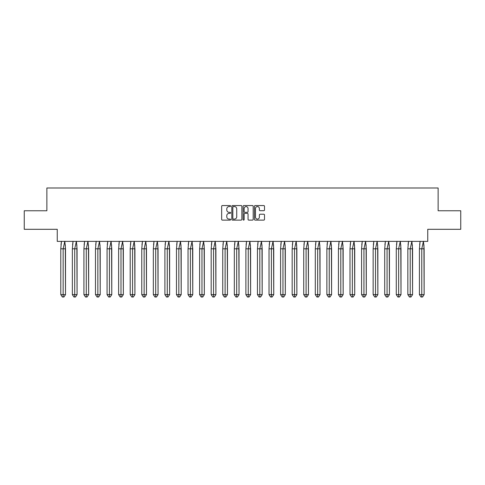 <?xml version="1.0" encoding="UTF-8"?>
<svg xmlns="http://www.w3.org/2000/svg" width="485" height="485" viewBox="0 0 485 485"><rect width="100%" height="100%" fill="white"/><g stroke="black" fill="none" stroke-linecap="round" stroke-linejoin="round"><path stroke-width="0.73" d="M230.636 206.064A0.509 0.509 0 0 0 230.126 205.555L222.391 205.555A0.727 0.727 0 0 0 221.663 206.283L221.663 219.39A0.727 0.727 0 0 0 222.391 220.117L230.126 220.117A0.509 0.509 0 0 0 230.636 219.608A0.509 0.509 0 0 0 230.126 219.099L229.126 219.099A2.328 2.328 0 0 1 226.798 216.765L226.798 215.673A2.328 2.328 0 0 1 229.126 213.345L230.126 213.345A0.509 0.509 0 0 0 230.636 212.836A0.509 0.509 0 0 0 230.126 212.327L229.126 212.327A2.328 2.328 0 0 1 226.798 209.999L226.798 208.908A2.328 2.328 0 0 1 229.126 206.574L230.126 206.574A0.509 0.509 0 0 0 230.636 206.064M24.25 210.763L24.25 229.302L57.248 229.302L57.248 241.391L427.752 241.391L427.752 229.302L460.75 229.302L460.75 210.763L438.131 210.763L438.131 187.992L46.869 187.992L46.869 210.763L24.25 210.763M263.773 210.69A0.727 0.727 0 0 0 264.501 209.963L264.501 206.283A0.727 0.727 0 0 0 263.773 205.555L255.183 205.555A0.727 0.727 0 0 0 254.455 206.283L254.455 219.39A0.727 0.727 0 0 0 255.183 220.117L263.773 220.117A0.727 0.727 0 0 0 264.501 219.39L264.501 214.946A0.727 0.727 0 0 0 263.773 214.218L260.099 214.218A0.727 0.727 0 0 0 259.372 214.946L259.372 217.147A1.946 1.946 0 0 1 257.42 219.099A1.946 1.946 0 0 1 255.474 217.147L255.474 208.526A1.946 1.946 0 0 1 257.42 206.574A1.946 1.946 0 0 1 259.372 208.526L259.372 209.963A0.727 0.727 0 0 0 260.099 210.69L263.773 210.69M241.863 206.283A0.727 0.727 0 0 0 241.136 205.555L232.545 205.555A0.727 0.727 0 0 0 231.818 206.283L231.818 219.39A0.727 0.727 0 0 0 232.545 220.117L241.136 220.117A0.727 0.727 0 0 0 241.863 219.39L241.863 206.283M243.864 205.555L252.455 205.555A0.727 0.727 0 0 1 253.182 206.283L253.182 219.39A0.727 0.727 0 0 1 252.455 220.117L248.781 220.117A0.727 0.727 0 0 1 248.053 219.39L248.053 214.073A0.727 0.727 0 0 0 247.32 213.345L244.883 213.345A0.727 0.727 0 0 0 244.155 214.073L244.155 219.608A0.509 0.509 0 0 1 243.646 220.117A0.509 0.509 0 0 1 243.137 219.608L243.137 206.283A0.727 0.727 0 0 1 243.864 205.555M233.346 206.574A0.509 0.509 0 0 0 232.836 207.083L232.836 218.589A0.509 0.509 0 0 0 233.346 219.099L234.4 219.099A2.328 2.328 0 0 0 236.728 216.765L236.728 208.908A2.328 2.328 0 0 0 234.4 206.574L233.346 206.574M248.053 208.562A1.946 1.946 0 0 0 246.101 206.61A1.946 1.946 0 0 0 244.155 208.562L244.155 211.599A0.727 0.727 0 0 0 244.883 212.327L247.32 212.327A0.727 0.727 0 0 0 248.053 211.599L248.053 208.562M65.299 244.804L65.505 294.619L63.935 297.008L65.505 294.619L65.505 248.805L60.789 248.805L60.789 294.619L60.789 248.805L61.48 241.275M65.505 248.805L64.814 241.275L63.147 248.805L63.147 297.008L63.935 297.008L62.989 297.008M60.995 244.804L61.456 241.391M63.147 297.008L62.359 297.008L60.789 294.619L65.505 294.619M76.866 244.804L77.073 294.619L75.502 297.008L77.073 294.619L77.073 248.805L72.356 248.805L72.356 294.619L72.356 248.805L73.047 241.275M77.073 248.805L76.381 241.275L74.714 248.805L74.714 297.008L75.502 297.008L74.557 297.008M72.562 244.804L73.029 241.391M88.44 244.804L88.646 294.619L87.07 297.008L88.646 294.619L88.646 248.805L83.923 248.805L83.923 294.619L83.923 248.805L84.614 241.275M88.646 248.805L87.955 241.275L86.281 248.805L86.281 297.008L87.07 297.008L86.124 297.008M84.129 244.804L84.596 241.391M100.007 244.804L100.213 294.619L98.637 297.008L100.213 294.619L100.213 248.805L95.49 248.805L95.49 294.619L95.49 248.805L96.182 241.275M100.213 248.805L99.522 241.275L97.855 248.805L97.855 297.008L98.637 297.008L97.697 297.008M95.697 244.804L96.163 241.391M111.574 244.804L111.78 294.619L110.21 297.008L111.78 294.619L111.78 248.805L107.064 248.805L107.064 294.619L107.064 248.805L107.755 241.275M111.78 248.805L111.089 241.275L109.422 248.805L109.422 297.008L110.21 297.008L109.264 297.008M107.27 244.804L107.731 241.391M123.148 244.804L123.348 294.619L121.777 297.008L123.348 294.619L123.348 248.805L118.631 248.805L118.631 294.619L118.631 248.805L119.322 241.275M123.348 248.805L122.656 241.275L120.989 248.805L120.989 297.008L121.777 297.008L120.832 297.008M118.837 244.804L119.304 241.391M74.714 297.008L73.926 297.008L72.356 294.619L77.073 294.619M86.281 297.008L85.499 297.008L83.923 294.619L88.646 294.619M97.855 297.008L97.067 297.008L95.49 294.619L100.213 294.619M109.422 297.008L108.634 297.008L107.064 294.619L111.78 294.619M120.989 297.008L120.201 297.008L118.631 294.619L123.348 294.619M134.715 244.804L134.921 294.619L133.345 297.008L134.921 294.619L134.921 248.805L130.198 248.805L130.198 294.619L130.198 248.805L130.889 241.275M134.921 248.805L134.23 241.275L132.557 248.805L132.557 297.008L133.345 297.008L132.399 297.008M130.404 244.804L130.871 241.391M132.557 297.008L131.774 297.008L130.198 294.619L134.921 294.619M146.282 244.804L146.488 294.619L144.912 297.008L146.488 294.619L146.488 248.805L141.766 248.805L141.766 294.619L141.766 248.805L142.457 241.275M146.488 248.805L145.797 241.275L144.13 248.805L144.13 297.008L144.912 297.008L143.972 297.008M141.972 244.804L142.438 241.391M144.13 297.008L143.342 297.008L141.766 294.619L146.488 294.619M157.849 244.804L158.055 294.619L156.485 297.008L158.055 294.619L158.055 248.805L153.339 248.805L153.339 294.619L153.339 248.805L154.03 241.275M158.055 248.805L157.364 241.275L155.697 248.805L155.697 297.008L156.485 297.008L155.54 297.008M153.545 244.804L154.006 241.391M155.697 297.008L154.909 297.008L153.339 294.619L158.055 294.619M169.423 244.804L169.623 294.619L168.052 297.008L169.623 294.619L169.623 248.805L164.906 248.805L164.906 294.619L164.906 248.805L165.597 241.275M169.623 248.805L168.932 241.275L167.264 248.805L167.264 297.008L168.052 297.008L167.107 297.008M165.112 244.804L165.579 241.391M167.264 297.008L166.476 297.008L164.906 294.619L169.623 294.619M180.99 244.804L181.196 294.619L179.62 297.008L181.196 294.619L181.196 248.805L176.473 248.805L176.473 294.619L176.473 248.805L177.164 241.275M181.196 248.805L180.505 241.275L178.832 248.805L178.832 297.008L179.62 297.008L178.68 297.008M176.679 244.804L177.146 241.391M178.832 297.008L178.05 297.008L176.473 294.619L181.196 294.619M192.557 244.804L192.763 294.619L191.187 297.008L192.763 294.619L192.763 248.805L188.041 248.805L188.041 294.619L188.041 248.805L188.732 241.275M192.763 248.805L192.072 241.275L190.405 248.805L190.405 297.008L191.187 297.008L190.247 297.008M188.247 244.804L188.713 241.391M190.405 297.008L189.617 297.008L188.041 294.619L192.763 294.619M204.124 244.804L204.331 294.619L202.76 297.008L204.331 294.619L204.331 248.805L199.614 248.805L199.614 294.619L199.614 248.805L200.305 241.275M204.331 248.805L203.639 241.275L201.972 248.805L201.972 297.008L202.76 297.008L201.815 297.008M199.82 244.804L200.281 241.391M201.972 297.008L201.184 297.008L199.614 294.619L204.331 294.619M215.698 244.804L215.898 294.619L214.328 297.008L215.898 294.619L215.898 248.805L211.181 248.805L211.181 294.619L211.181 248.805L211.872 241.275M215.898 248.805L215.207 241.275L213.539 248.805L213.539 297.008L214.328 297.008L213.382 297.008M211.387 244.804L211.854 241.391M213.539 297.008L212.751 297.008L211.181 294.619L215.898 294.619M227.265 244.804L227.471 294.619L225.895 297.008L227.471 294.619L227.471 248.805L222.748 248.805L222.748 294.619L222.748 248.805L223.439 241.275M227.471 248.805L226.78 241.275L225.107 248.805L225.107 297.008L225.895 297.008L224.955 297.008M222.954 244.804L223.421 241.391M225.107 297.008L224.325 297.008L222.748 294.619L227.471 294.619M238.832 244.804L239.038 294.619L237.462 297.008L239.038 294.619L239.038 248.805L234.322 248.805L234.322 294.619L234.322 248.805L235.013 241.275M239.038 248.805L238.347 241.275L236.68 248.805L236.68 297.008L237.462 297.008L236.522 297.008M234.522 244.804L234.989 241.391M236.68 297.008L235.892 297.008L234.322 294.619L239.038 294.619M250.399 244.804L250.606 294.619L249.035 297.008L250.606 294.619L250.606 248.805L245.889 248.805L245.889 294.619L245.889 248.805L246.58 241.275M250.606 248.805L249.914 241.275L248.247 248.805L248.247 297.008L249.035 297.008L248.09 297.008M246.095 244.804L246.562 241.391M248.247 297.008L247.459 297.008L245.889 294.619L250.606 294.619M261.973 244.804L262.179 294.619L260.603 297.008L262.179 294.619L262.179 248.805L257.456 248.805L257.456 294.619L257.456 248.805L258.147 241.275M262.179 248.805L261.482 241.275L259.815 248.805L259.815 297.008L260.603 297.008L259.657 297.008M257.662 244.804L258.129 241.391M259.815 297.008L259.032 297.008L257.456 294.619L262.179 294.619M273.54 244.804L273.746 294.619L272.17 297.008L273.746 294.619L273.746 248.805L269.023 248.805L269.023 294.619L269.023 248.805L269.715 241.275M273.746 248.805L273.055 241.275L271.388 248.805L271.388 297.008L272.17 297.008L271.23 297.008M269.23 244.804L269.696 241.391M271.388 297.008L270.6 297.008L269.023 294.619L273.746 294.619M285.107 244.804L285.313 294.619L283.743 297.008L285.313 294.619L285.313 248.805L280.597 248.805L280.597 294.619L280.597 248.805L281.288 241.275M285.313 248.805L284.622 241.275L282.955 248.805L282.955 297.008L283.743 297.008L282.797 297.008M280.797 244.804L281.264 241.391M282.955 297.008L282.167 297.008L280.597 294.619L285.313 294.619M296.674 244.804L296.881 294.619L295.31 297.008L296.881 294.619L296.881 248.805L292.164 248.805L292.164 294.619L292.164 248.805L292.855 241.275M296.881 248.805L296.189 241.275L294.522 248.805L294.522 297.008L295.31 297.008L294.365 297.008M292.37 244.804L292.837 241.391M294.522 297.008L293.734 297.008L292.164 294.619L296.881 294.619M308.248 244.804L308.454 294.619L306.878 297.008L308.454 294.619L308.454 248.805L303.731 248.805L303.731 294.619L303.731 248.805L304.422 241.275M308.454 248.805L307.763 241.275L306.09 248.805L306.09 297.008L306.878 297.008L305.932 297.008M303.937 244.804L304.404 241.391M306.09 297.008L305.308 297.008L303.731 294.619L308.454 294.619M319.815 244.804L320.021 294.619L318.445 297.008L320.021 294.619L320.021 248.805L315.298 248.805L315.298 294.619L315.298 248.805L315.99 241.275M320.021 248.805L319.33 241.275L317.663 248.805L317.663 297.008L318.445 297.008L317.505 297.008M315.505 244.804L315.971 241.391M317.663 297.008L316.875 297.008L315.298 294.619L320.021 294.619M331.382 244.804L331.588 294.619L330.018 297.008L331.588 294.619L331.588 248.805L326.872 248.805L326.872 294.619L326.872 248.805L327.563 241.275M331.588 248.805L330.897 241.275L329.23 248.805L329.23 297.008L330.018 297.008L329.072 297.008M327.072 244.804L327.539 241.391M329.23 297.008L328.442 297.008L326.872 294.619L331.588 294.619M342.95 244.804L343.156 294.619L341.586 297.008L343.156 294.619L343.156 248.805L338.439 248.805L338.439 294.619L338.439 248.805L339.13 241.275M343.156 248.805L342.465 241.275L340.797 248.805L340.797 297.008L341.586 297.008L340.64 297.008M338.645 244.804L339.112 241.391M340.797 297.008L340.009 297.008L338.439 294.619L343.156 294.619M354.523 244.804L354.729 294.619L353.153 297.008L354.729 294.619L354.729 248.805L350.006 248.805L350.006 294.619L350.006 248.805L350.697 241.275M354.729 248.805L354.038 241.275L352.365 248.805L352.365 297.008L353.153 297.008L352.207 297.008M350.212 244.804L350.679 241.391M352.365 297.008L351.583 297.008L350.006 294.619L354.729 294.619M366.09 244.804L366.296 294.619L364.72 297.008L366.296 294.619L366.296 248.805L361.574 248.805L361.574 294.619L361.574 248.805L362.265 241.275M366.296 248.805L365.605 241.275L363.938 248.805L363.938 297.008L364.72 297.008L363.78 297.008M361.78 244.804L362.246 241.391M363.938 297.008L363.15 297.008L361.574 294.619L366.296 294.619M377.657 244.804L377.863 294.619L376.293 297.008L377.863 294.619L377.863 248.805L373.147 248.805L373.147 294.619L373.147 248.805L373.838 241.275M377.863 248.805L377.172 241.275L375.505 248.805L375.505 297.008L376.293 297.008L375.348 297.008M373.353 244.804L373.814 241.391M375.505 297.008L374.717 297.008L373.147 294.619L377.863 294.619M389.225 244.804L389.431 294.619L387.861 297.008L389.431 294.619L389.431 248.805L384.714 248.805L384.714 294.619L384.714 248.805L385.405 241.275M389.431 248.805L388.74 241.275L387.072 248.805L387.072 297.008L387.861 297.008L386.915 297.008M384.92 244.804L385.387 241.391M387.072 297.008L386.284 297.008L384.714 294.619L389.431 294.619M400.798 244.804L401.004 294.619L399.428 297.008L401.004 294.619L401.004 248.805L396.281 248.805L396.281 294.619L396.281 248.805L396.972 241.275M401.004 248.805L400.313 241.275L398.64 248.805L398.64 297.008L399.428 297.008L398.482 297.008M396.487 244.804L396.954 241.391M398.64 297.008L397.858 297.008L396.281 294.619L401.004 294.619M412.365 244.804L412.571 294.619L410.995 297.008L412.571 294.619L412.571 248.805L407.849 248.805L407.849 294.619L407.849 248.805L408.54 241.275M412.571 248.805L411.88 241.275L410.213 248.805L410.213 297.008L410.995 297.008L410.055 297.008M408.055 244.804L408.522 241.391M410.213 297.008L409.425 297.008L407.849 294.619L412.571 294.619M423.932 244.804L424.139 294.619L422.568 297.008L424.139 294.619L424.139 248.805L419.422 248.805L419.422 294.619L419.422 248.805L420.113 241.275M424.139 248.805L423.447 241.275L421.78 248.805L421.78 297.008L422.568 297.008L421.623 297.008M419.628 244.804L420.089 241.391M421.78 297.008L420.992 297.008L419.422 294.619L424.139 294.619"/></g></svg>
